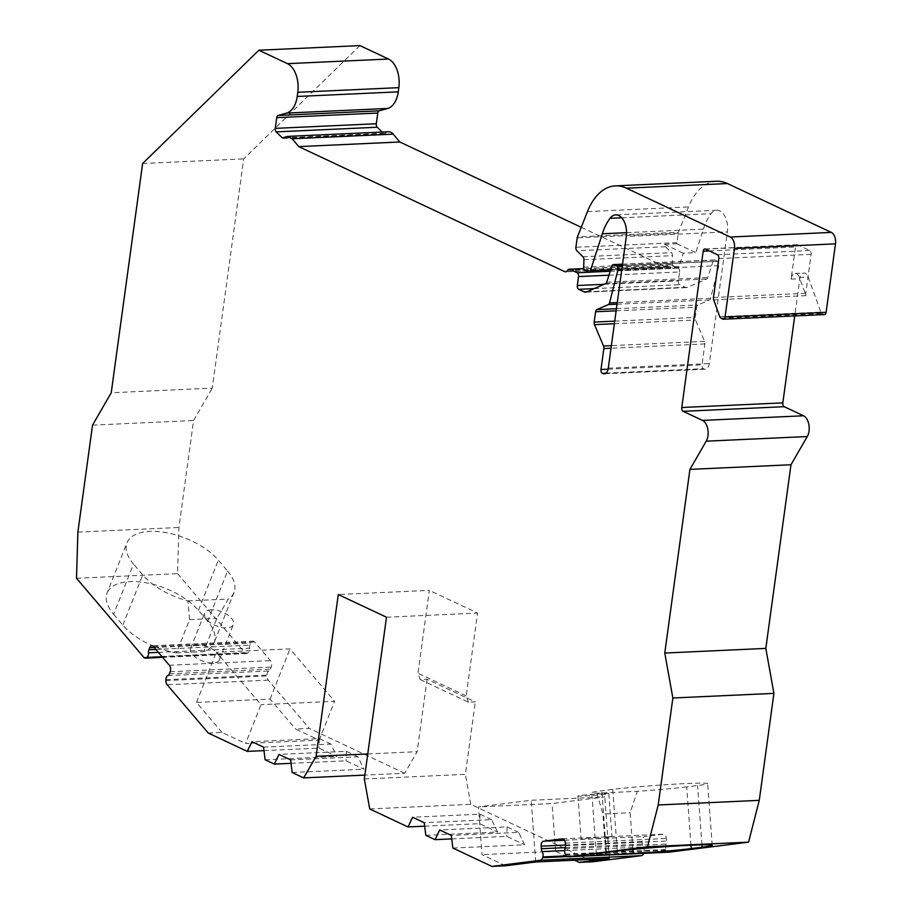<?xml version="1.0" encoding="UTF-8"?>
<svg xmlns="http://www.w3.org/2000/svg" width="912" height="912" viewBox="0 0 912 912"><rect width="100%" height="100%" fill="white"/><g stroke="black" fill="none" stroke-linecap="round" stroke-linejoin="round"><path stroke-width="0.68" stroke-dasharray="4.56 3.42" d="M425.836 835.346L497.564 832.052L491.602 819.626L424.24 822.715M452.888 848.057L524.617 844.774L518.654 832.348L451.292 835.426M518.654 832.348L507.049 826.888L439.687 829.977M491.602 819.626L479.997 814.165L412.634 817.255M263.967 750.622L319.006 748.102L336.859 756.493L330.896 744.067L263.534 747.145M265.118 759.776L336.859 756.493M291.019 763.344L346.058 760.825L363.911 769.215L357.949 756.778L290.586 759.867M292.171 772.498L363.911 769.215M367.753 753.95L417.16 751.682L404.7 773.262L364.857 775.086M404.7 773.262L309.316 728.414L295.602 729.041L319.211 740.145L245.602 743.519L260.992 704.668L216.372 652.262L289.982 648.888L334.59 701.294L260.992 704.668M208.267 733.043L221.992 732.416L245.602 743.519M424.673 826.181L479.712 823.661L497.564 832.052M451.725 838.903L506.764 836.384L524.617 844.774M505.613 865.773L481.992 854.669L478.469 806.926L531.183 800.28L604.781 796.906L552.079 803.552L478.469 806.926M574.526 860.198L555.602 851.295L481.992 854.669M592.937 861.772L470.774 804.327L369.725 808.955M330.896 744.067L319.291 738.606L251.929 741.695M319.291 738.606L319.006 748.102M357.949 756.778L346.343 751.328L278.981 754.406M346.343 751.328L346.058 760.825M420.227 679.543L468.437 702.206L475.3 701.898L427.09 679.223L420.227 679.543L417.992 673.238L429.335 590.372L338.272 594.544M427.09 679.223L417.16 751.682M468.437 702.206L466.203 695.902L477.546 613.046L429.335 590.372M386.483 617.219L477.546 613.046M364.321 778.985L465.371 774.345L475.3 701.898M466.203 695.902L417.992 673.238M470.774 804.327L465.371 774.345M567.093 856.607L643.678 853.108A4.64 2.747 87.4 0 1 643.61 853.336M643.678 853.108L643.895 852.298A4.64 2.747 87.4 0 0 643.245 846.974A4.64 2.747 87.4 0 1 642.39 844.09L642.208 841.548A4.64 2.747 87.4 0 1 644.59 836.578L663.309 834.218A4.64 2.747 87.4 0 1 663.434 834.206A4.64 2.747 87.4 0 1 666.376 838.493L666.569 841.035A4.64 2.747 87.4 0 1 666.148 844.09A4.64 2.747 87.4 0 0 666.296 849.471L666.626 850.212A4.64 2.747 87.4 0 0 668.872 852.173M720.925 318.174L821.974 313.546A3.101 1.824 87.4 0 1 820.834 312.086L808.18 277.009A7.741 4.571 -92.6 0 0 803.939 273.064A7.741 4.571 -92.6 0 0 799.835 278.696L794.728 315.94M821.974 313.546L823.924 314.458A3.101 1.824 87.4 0 0 824.471 314.572M716.444 181.249A61.902 36.56 -92.6 0 0 688.514 206.944L678.494 232.252L577.444 236.881M676.921 243.766L695.799 252.635L683.316 253.205L679.018 266.578A3.101 1.824 87.4 0 1 677.536 268.082A3.101 1.824 87.4 0 1 676.989 267.968L673.683 266.418A3.101 1.824 87.4 0 1 672.269 263.135L672.486 255.645A3.101 1.824 -92.6 0 0 671.517 252.681L665.407 246.719A3.101 1.824 87.4 0 1 664.449 244.336L676.921 243.766A3.101 1.824 87.4 0 1 676.955 242.649L678.243 233.221A3.101 1.824 87.4 0 1 678.346 232.708A3.101 1.824 87.4 0 1 678.494 232.252M626.578 232.674L703.357 229.163L695.799 252.635M703.357 229.163A54.161 31.988 87.4 0 1 711.064 213.693A17.02 10.055 87.4 0 1 716.775 210.25A17.02 10.055 87.4 0 1 727.366 231.876L626.316 236.504M608.988 275.185L679.588 271.947L678.368 280.885A3.101 1.824 -92.6 0 0 679.748 284.692L685.208 287.269A7.741 4.571 -92.6 0 0 686.588 287.554A7.741 4.571 -92.6 0 0 687.58 287.326L706.686 279.004A3.101 1.824 -92.6 0 0 707.769 277.59L712.956 261.47A3.101 1.824 87.4 0 1 714.438 259.954A3.101 1.824 87.4 0 1 714.985 260.08L717.63 261.322A3.101 1.824 87.4 0 1 718.918 265.643L710.573 298.304A3.101 1.824 87.4 0 1 709.422 299.957L697.874 304.984A3.101 1.824 -92.6 0 0 696.631 307.139L695.218 317.444A3.101 1.824 -92.6 0 0 695.525 319.998L704.577 341.373A3.101 1.824 87.4 0 1 704.896 343.927L702.023 364.88A3.101 1.824 -92.6 0 0 703.403 368.699L703.847 368.904A7.741 4.571 -92.6 0 0 705.215 369.2A7.741 4.571 -92.6 0 0 709.331 363.569L727.366 231.876M679.588 271.947A3.101 1.824 -92.6 0 0 678.209 268.128L671.072 264.776A4.64 2.747 -92.6 0 0 670.252 264.605A4.64 2.747 -92.6 0 0 668.45 265.916A4.64 2.747 -92.6 0 1 666.649 267.227L565.6 271.856M581.24 227.293L665.817 267.056A4.64 2.747 -92.6 0 0 666.649 267.227M388.637 131.761A12.38 7.307 -92.6 0 0 385.286 133.346A3.101 1.824 -92.6 0 1 384.442 133.745A3.101 1.824 -92.6 0 1 383.45 133.312L382.162 132.058M359.932 45.6L243.675 158.882L212.279 388.136L111.23 392.764M76.505 578.276L177.555 573.648L178.934 527.489L193.583 420.512L212.279 388.136M177.555 573.648L244.826 652.661A4.64 2.747 -92.6 0 0 246.525 653.528A4.64 2.747 -92.6 0 0 247.528 653.152L248.007 652.798A4.64 2.747 -92.6 0 0 249.523 648.193A4.64 2.747 -92.6 0 1 249.934 645.149L250.754 643.074A4.64 2.747 -92.6 0 1 252.852 641.147L151.802 645.776M167.854 675.598L268.903 670.97A4.64 2.747 -92.6 0 0 270.397 669.18L271.217 667.117A4.64 2.747 -92.6 0 0 270.397 660.63L254.551 642.025A4.64 2.747 -92.6 0 0 252.852 641.147M268.903 670.97A4.64 2.747 -92.6 0 0 266.965 675.074L266.954 675.974A4.64 2.747 -92.6 0 0 268.208 680.124L309.316 728.414M605.648 836.874A15.481 0.593 175.8 0 0 589.551 838.014A15.481 0.593 175.8 0 0 581.126 839.165A15.481 0.593 175.8 0 0 587.476 839.165A15.481 0.593 175.8 0 0 603.584 838.037A15.481 0.593 175.8 0 0 611.998 836.885A15.481 0.593 175.8 0 0 605.648 836.874M602.467 793.691A15.481 0.593 175.8 0 0 586.359 794.831A15.481 0.593 175.8 0 0 577.946 795.982A15.481 0.593 175.8 0 0 584.296 795.982A15.481 0.593 175.8 0 0 600.392 794.854A15.481 0.593 175.8 0 0 608.817 793.702A15.481 0.593 175.8 0 0 602.467 793.691M686.679 786.885A52.622 1.995 -4.2 0 1 637.34 791.32L596.87 793.178A52.622 1.995 -4.2 0 1 591.785 792.699A52.622 1.995 -4.2 0 1 601.84 790.772L612.75 789.393A52.622 1.995 -4.2 0 1 671.335 784.354A52.622 1.995 -4.2 0 1 707.644 783.579A52.622 1.995 -4.2 0 1 697.577 785.506L686.679 786.885L690.977 845.23M319.211 740.145L334.59 701.294M221.992 732.416L196.49 702.468L270.1 699.094L295.602 729.041M270.1 699.094L289.982 648.888M609.33 858.602L604.781 796.906M555.602 851.295L552.079 803.552M227.567 571.015A52.622 25.73 -158.4 0 1 234.076 592.321A52.622 25.73 -158.4 0 1 228.365 599.036L216.828 618.382L203.661 651.635A52.622 25.73 21.6 0 0 214.195 642.527A52.622 25.73 21.6 0 0 207.685 621.22L227.567 571.015L218.333 560.173A52.622 25.73 -158.4 0 0 166.964 532.79A52.622 25.73 -158.4 0 0 126.996 542.743L107.114 592.948A52.622 25.73 21.6 0 0 113.624 614.266L133.505 564.061A52.622 25.73 -158.4 0 1 126.996 542.743M113.624 614.266L122.858 625.108A52.622 25.73 21.6 0 0 176.426 652.878L189.593 619.624L187.906 600.883A52.622 25.73 -158.4 0 1 142.728 574.902L133.505 564.061M187.906 600.883L228.365 599.036M211.31 609.775A15.481 7.57 21.6 0 0 204.619 613.115A15.481 7.57 21.6 0 0 210.672 622.964A15.481 7.57 21.6 0 0 226.7 627.855A15.481 7.57 21.6 0 0 233.392 624.515A15.481 7.57 21.6 0 0 227.339 614.665A15.481 7.57 21.6 0 0 211.31 609.775M196.49 702.468L216.372 652.262M176.426 652.878L203.661 651.635M207.685 621.22L198.451 610.379A52.622 25.73 21.6 0 0 147.083 582.996A52.622 25.73 21.6 0 0 107.114 592.948M197.402 644.921A15.481 7.57 21.6 0 0 190.699 648.261A15.481 7.57 21.6 0 0 196.753 658.111A15.481 7.57 21.6 0 0 212.781 662.99A15.481 7.57 21.6 0 0 219.484 659.65A15.481 7.57 21.6 0 0 213.419 649.8A15.481 7.57 21.6 0 0 197.402 644.921M77.885 532.118L178.934 527.489M92.534 425.14L193.583 420.512M142.625 163.51L243.675 158.882M664.449 244.336L683.316 253.205M713.708 299.866L806.026 295.636L799.448 277.408L808.18 277.009M806.026 295.636A3.101 1.824 87.4 0 1 805.786 293.288L811.121 254.334A3.101 1.824 -92.6 0 0 809.742 250.515L797.692 244.849A3.101 1.824 -92.6 0 0 797.145 244.735A3.101 1.824 -92.6 0 0 795.503 246.981L791.103 279.095A7.741 4.571 87.4 0 1 795.207 273.463A7.741 4.571 87.4 0 1 799.448 277.408M189.593 619.624L216.828 618.382M535.732 861.977L531.183 800.28M632.86 849.391L630.158 812.717L637.34 791.32M596.87 793.178L602.912 813.971L630.158 812.717M605.762 852.538L602.912 813.971M479.997 814.165L479.712 823.661M507.049 826.888L506.764 836.384M566.192 855.855L643.895 852.298M564.688 850.577L643.245 846.974M565.406 847.613L642.39 844.09M565.474 845.059L642.208 841.548M564.482 840.248L644.59 836.578M562.522 838.835L663.309 834.218M565.326 843.133L666.376 838.493M565.52 845.663L666.569 841.035M565.098 848.719L666.148 844.09M565.246 854.099L666.296 849.471M565.577 854.84L666.626 850.212M268.208 680.124L167.158 684.752M244.826 652.661L143.777 657.29M165.904 680.603L266.954 675.974M165.916 679.702L266.965 675.074M169.347 673.808L270.397 669.18M170.168 671.745L271.217 667.117M169.347 665.27L270.397 660.63M153.501 646.654L254.551 642.025M154.231 647.497L250.754 643.074M155.895 649.458L249.934 645.149M158.369 652.376L249.523 648.193M162.085 656.731L248.007 652.798M162.359 657.05L247.528 653.152M284.362 137.849L383.45 133.312M284.225 137.986L385.286 133.346M566.398 271.616L665.817 267.056M567.401 270.545L668.45 265.916M671.072 264.776L583.885 268.766M610.253 271.252L678.209 268.128M604.166 284.282L678.368 280.885M594.191 288.614L679.748 284.692M586.94 291.772L685.208 287.269M586.53 291.954L687.58 287.326M605.636 283.643L706.686 279.004M606.719 282.218L707.769 277.59M712.956 261.47L611.906 266.099M714.985 260.08L622.508 264.309M717.63 261.322L622.326 265.688M718.918 265.643L621.722 270.089M710.573 298.304L617.264 302.579M709.422 299.957L617.048 304.186M616.432 308.712L697.874 304.984M616.136 310.821L696.631 307.139M614.722 321.138L695.218 317.444M614.369 323.714L695.525 319.998M704.577 341.373L611.371 345.637M704.896 343.927L611.017 348.224M608.099 369.189L702.023 364.88M605.876 373.168L703.403 368.699M605.511 373.418L703.847 368.904M608.281 368.197L709.331 363.569M621.71 217.786L711.064 213.693M679.018 266.578L610.755 269.701M665.407 246.719L576.829 250.766M676.955 242.649L575.905 247.277M678.243 233.221L577.193 237.85M587.465 211.573L688.514 206.944M722.863 319.086L823.924 314.458M719.785 316.715L820.834 312.086M791.103 279.095L799.835 278.696M709.319 250.937L795.503 246.981M705.375 249.079L797.692 244.849M717.425 254.744L809.742 250.515M718.804 258.563L811.121 254.334M713.469 297.517L805.786 293.288M582.939 256.739L671.517 252.681M583.919 259.703L672.486 255.645M583.691 267.193L672.269 263.135M585.116 270.476L673.683 266.418M676.989 267.968L588.411 272.027M122.858 625.108L142.728 574.902M198.451 610.379L218.333 560.173M606.389 852.458L601.84 790.772M701.955 844.843L697.577 785.506M612.75 789.393L617.299 851.078M562.385 838.835L663.434 834.206M577.946 795.982L581.126 839.165M246.525 653.528L162.632 657.37M190.699 648.261L204.619 613.115M219.484 659.65L233.392 624.515M283.393 138.373L384.442 133.745M670.252 264.605L583.828 268.561M585.538 292.182L686.588 287.554M714.438 259.954L622.531 264.172M604.166 373.829L705.215 369.2M716.775 210.25L615.725 214.879M795.207 273.463L803.939 273.064M704.828 248.965L797.145 244.735M677.536 268.082L610.276 271.172M234.076 592.321L214.195 642.527M596.334 854.384L591.785 792.699M712.192 845.264L707.644 783.579M608.817 793.702L611.998 836.885"/><path stroke-width="1.37" d="M643.61 853.336A4.64 2.747 87.4 0 1 641.501 855.65L592.937 861.772L579.211 862.399L609.33 858.602L535.732 861.977L505.613 865.773L491.887 866.4L452.888 848.057L451.292 835.426L439.687 829.977L435.035 839.667L425.836 835.346L424.24 822.715L412.634 817.255L407.983 826.945L369.725 808.955L364.321 778.985L386.483 617.219L338.272 594.544L316.111 756.31L303.65 777.89L292.171 772.498L290.586 759.867L278.981 754.406L274.33 764.108L265.118 759.776L263.534 747.145L251.929 741.695L247.277 751.385L208.267 733.043L167.158 684.752A4.64 2.747 -92.6 0 1 165.904 680.603L165.916 679.702A4.64 2.747 -92.6 0 1 167.854 675.598A4.64 2.747 -92.6 0 0 169.347 673.808L170.168 671.745A4.64 2.747 -92.6 0 0 169.347 665.27L153.501 646.654A4.64 2.747 -92.6 0 0 151.802 645.776A4.64 2.747 -92.6 0 0 149.705 647.702L148.884 649.777A4.64 2.747 -92.6 0 0 148.474 652.821L158.369 652.376M258.883 50.228L287.451 63.658A23.21 13.714 -92.6 0 1 297.779 92.283L398.829 87.655A23.21 13.714 -92.6 0 0 388.501 59.029L359.932 45.6L258.883 50.228L142.625 163.51L111.23 392.764L92.534 425.14L77.885 532.118L76.505 578.276L143.777 657.29A4.64 2.747 -92.6 0 0 145.475 658.156A4.64 2.747 -92.6 0 0 146.479 657.78L146.957 657.427A4.64 2.747 -92.6 0 0 148.474 652.821M297.779 92.283L297.209 96.478A23.21 13.714 -92.6 0 1 286.71 113.077L278.126 115.459L379.175 110.831A3.101 1.824 -92.6 0 0 377.773 113.042L376.314 123.747A3.101 1.824 -92.6 0 0 377.237 127.247L382.162 132.058M583.885 268.766L570.023 269.405A4.64 2.747 -92.6 0 0 569.202 269.234A4.64 2.747 -92.6 0 0 567.401 270.545A4.64 2.747 -92.6 0 1 565.6 271.856A4.64 2.747 -92.6 0 1 564.767 271.685L298.771 146.615L292.159 138.761L287.576 136.39L282.401 137.94L276.188 131.875A3.101 1.824 87.4 0 1 275.264 128.375L276.724 117.671A3.101 1.824 87.4 0 1 278.126 115.459M284.225 137.986L282.401 137.94L284.362 137.849M570.023 269.405L577.159 272.768L610.253 271.252M622.508 264.309L613.936 264.708A3.101 1.824 -92.6 0 0 613.388 264.594A3.101 1.824 -92.6 0 0 611.906 266.099L606.719 282.218A3.101 1.824 87.4 0 1 605.636 283.643L586.53 291.954A7.741 4.571 87.4 0 1 585.538 292.182A7.741 4.571 87.4 0 1 584.159 291.897L578.698 289.332A3.101 1.824 87.4 0 1 577.319 285.513L578.539 276.575A3.101 1.824 -92.6 0 0 577.159 272.768M613.936 264.708L616.58 265.951A3.101 1.824 -92.6 0 1 617.869 270.271L609.524 302.932A3.101 1.824 -92.6 0 1 608.372 304.585L596.824 309.613L616.432 308.712M611.017 348.224L603.847 348.555A3.101 1.824 -92.6 0 0 603.527 346.001L594.476 324.626A3.101 1.824 87.4 0 1 594.168 322.073L595.582 311.767A3.101 1.824 87.4 0 1 596.824 309.613M603.847 348.555L600.974 369.508L608.099 369.189M626.384 188.168L730.307 237.029L831.356 232.4L727.434 183.54L626.384 188.168A61.902 36.56 -92.6 0 0 615.395 185.877A61.902 36.56 -92.6 0 0 587.465 211.573L577.444 236.881A3.101 1.824 -92.6 0 0 577.296 237.348A3.101 1.824 -92.6 0 0 577.193 237.85L575.905 247.277A3.101 1.824 -92.6 0 0 576.829 250.766L582.939 256.739A3.101 1.824 87.4 0 1 583.919 259.703L583.691 267.193A3.101 1.824 -92.6 0 0 585.116 270.476L588.411 272.027A3.101 1.824 -92.6 0 0 588.958 272.141A3.101 1.824 -92.6 0 0 590.44 270.636L602.308 233.791A54.161 31.988 -92.6 0 1 610.014 218.321A17.02 10.055 -92.6 0 1 615.725 214.879A17.02 10.055 -92.6 0 1 626.316 236.504L608.281 368.197A7.741 4.571 87.4 0 1 604.166 373.829A7.741 4.571 87.4 0 1 602.798 373.544L602.353 373.327A3.101 1.824 87.4 0 1 600.974 369.508M794.728 315.94L782.827 402.876A3.101 1.824 -92.6 0 0 784.206 406.695L803.529 415.781A12.38 7.307 87.4 0 1 807.268 436.54L790.978 464.755L689.928 469.384L706.219 441.18A12.38 7.307 87.4 0 0 702.479 420.409L683.145 411.323A3.101 1.824 87.4 0 1 681.777 407.504L703.186 251.21A3.101 1.824 87.4 0 1 704.828 248.965A3.101 1.824 87.4 0 1 705.375 249.079L717.425 254.744A3.101 1.824 87.4 0 1 718.804 258.563L713.469 297.517A3.101 1.824 -92.6 0 0 713.708 299.866L719.785 316.715A3.101 1.824 -92.6 0 0 720.925 318.174L722.863 319.086A3.101 1.824 -92.6 0 0 723.421 319.211A3.101 1.824 -92.6 0 0 725.063 316.954L734.445 248.486A9.291 5.483 -92.6 0 0 730.307 237.029M689.928 469.384L664.768 653.038L672.862 697.999L773.912 693.371L765.818 648.398L664.768 653.038M491.887 866.4L540.451 860.278A4.64 2.747 87.4 0 0 542.629 857.736L542.845 856.927A4.64 2.747 87.4 0 0 542.195 851.603A4.64 2.747 87.4 0 1 541.34 848.719L541.158 846.176A4.64 2.747 87.4 0 1 543.541 841.206L562.259 838.846A4.64 2.747 87.4 0 1 562.385 838.835A4.64 2.747 87.4 0 1 565.326 843.133L565.52 845.663A4.64 2.747 87.4 0 1 565.098 848.719A4.64 2.747 87.4 0 0 565.246 854.099L565.577 854.84A4.64 2.747 87.4 0 0 567.948 856.801A4.64 2.747 87.4 0 0 568.073 856.79L647.531 846.769L658.213 804.977L672.862 697.999M247.277 751.385L263.967 750.622M274.33 764.108L291.019 763.344M364.857 775.086L303.65 777.89M407.983 826.945L424.673 826.181M435.035 839.667L451.725 838.903M579.211 862.399L574.526 860.198M316.111 756.31L367.753 753.95M568.073 856.79L669.123 852.161A4.64 2.747 87.4 0 1 668.998 852.173A4.64 2.747 87.4 0 1 668.872 852.173M669.123 852.161L748.581 842.141L759.263 800.348L773.912 693.371M790.978 464.755L765.818 648.398M725.063 316.954L826.112 312.326A3.101 1.824 87.4 0 1 824.471 314.572L723.421 319.211M826.112 312.326L835.495 243.857A9.291 5.483 87.4 0 0 831.356 232.4M727.434 183.54A61.902 36.56 -92.6 0 0 716.444 181.249L615.395 185.877M292.159 138.761L393.209 134.132L399.821 141.987L581.24 227.293M393.209 134.132A12.38 7.307 -92.6 0 0 388.637 131.761L287.576 136.39M398.829 87.655L398.259 91.85A23.21 13.714 87.4 0 1 387.76 108.448L379.175 110.831M647.531 846.769L748.581 842.141M633.167 853.586L605.933 854.829A52.622 1.995 -4.2 0 1 596.334 854.384A52.622 1.995 -4.2 0 1 606.389 852.458L617.299 851.078A52.622 1.995 -4.2 0 1 675.895 846.04A52.622 1.995 -4.2 0 1 712.192 845.264A52.622 1.995 -4.2 0 1 702.126 847.191L691.228 848.57A52.622 1.995 -4.2 0 1 633.167 853.586L632.86 849.391M298.771 146.615L399.821 141.987M658.213 804.977L759.263 800.348M605.933 854.829L605.762 852.538M540.451 860.278L641.501 855.65M542.629 857.736L567.093 856.607M542.845 856.927L566.192 855.855M542.195 851.603L564.688 850.577M541.34 848.719L565.406 847.613M541.158 846.176L565.474 845.059M543.541 841.206L564.482 840.248M149.705 647.702L154.231 647.497M148.884 649.777L155.895 649.458M146.957 657.427L162.085 656.731M146.479 657.78L162.359 657.05M287.451 63.658L388.501 59.029M398.259 91.85L297.209 96.478M387.76 108.448L286.71 113.077M276.724 117.671L377.773 113.042M275.264 128.375L376.314 123.747M276.188 131.875L377.237 127.247M564.767 271.685L566.398 271.616M578.539 276.575L608.988 275.185M577.319 285.513L604.166 284.282M578.698 289.332L594.191 288.614M584.159 291.897L586.94 291.772M622.326 265.688L616.58 265.951M621.722 270.089L617.869 270.271M617.264 302.579L609.524 302.932M617.048 304.186L608.372 304.585M595.582 311.767L616.136 310.821M594.168 322.073L614.722 321.138M594.476 324.626L614.369 323.714M611.371 345.637L603.527 346.001M602.353 373.327L605.876 373.168M602.798 373.544L605.511 373.418M610.014 218.321L621.71 217.786M602.308 233.791L626.578 232.674M610.755 269.701L590.44 270.636M734.445 248.486L835.495 243.857M681.777 407.504L782.827 402.876M703.186 251.21L709.319 250.937M683.145 411.323L784.206 406.695M702.479 420.409L803.529 415.781M706.219 441.18L807.268 436.54M691.228 848.57L690.977 845.23M702.126 847.191L701.955 844.843M567.948 856.801L668.998 852.173M162.632 657.37L145.475 658.156M583.828 268.561L569.202 269.234M622.531 264.172L613.388 264.594M610.276 271.172L588.958 272.141"/></g></svg>
